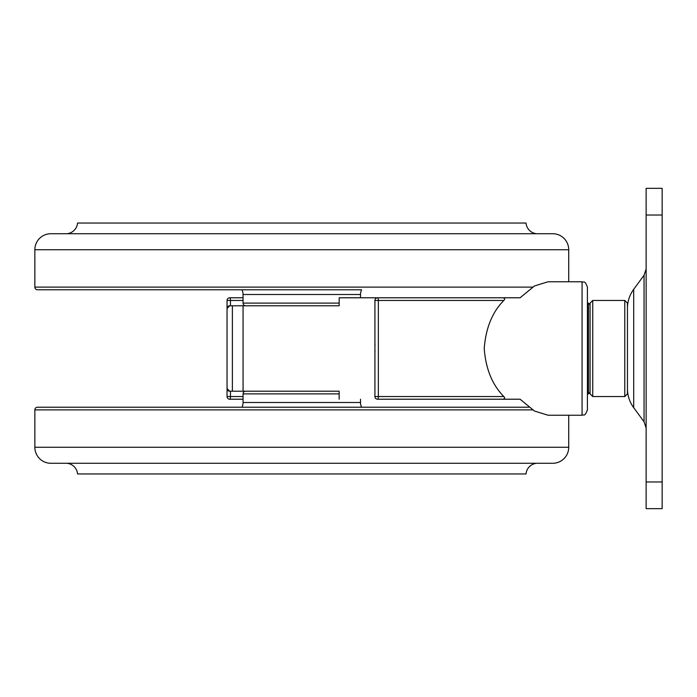 <?xml version="1.0" encoding="UTF-8"?>
<svg xmlns="http://www.w3.org/2000/svg" width="697" height="697" viewBox="0 0 697 697"><rect width="100%" height="100%" fill="white"/><g stroke="black" fill="none" stroke-linecap="round" stroke-linejoin="round"><path stroke-width="1.05" d="M587.405 348.5L587.405 409.897C584.522 417.59 583.685 414.035 582.073 415.238L582.073 281.762C583.685 282.965 584.522 279.41 587.405 287.103L587.405 348.5M503.835 300.451L378.358 300.451A2.666 0.767 -90 0 0 377.6 297.785L502.842 297.785C504.811 298.203 505.142 299.091 503.835 300.451C492.317 312.047 485.783 328.06 484.223 348.5C485.739 368.852 492.282 384.866 503.835 396.549C505.142 397.9 504.811 398.789 502.842 399.215L520.093 399.215L534.433 411.012L548.06 415.238L582.073 415.238M243.061 399.215L229.714 399.215A2.666 2.666 0 0 1 227.048 396.549L227.048 300.451L227.048 396.549L243.061 396.549M461.675 399.215L503.687 399.215M502.842 399.215L377.6 399.215A2.666 2.666 0 0 1 374.925 396.549L374.925 300.451A2.666 2.666 0 0 1 377.6 297.785L339.16 297.785L339.16 305.791L245.727 305.791A2.666 2.666 0 0 1 243.061 303.117L243.061 294.5L360.515 294.5A10.682 10.682 0 0 1 361.612 289.778L37.516 289.778A2.666 2.666 0 0 1 34.85 287.103L34.85 249.735A16.014 16.014 0 0 1 50.864 233.722L552.704 233.722A16.014 16.014 0 0 1 568.726 249.735L568.726 281.762M425.64 399.215L418.095 399.215M503.687 297.785L461.675 297.785M582.073 281.762L548.06 281.762L534.442 285.979L520.093 297.785L502.842 297.785M243.061 300.451L227.048 300.451A2.666 2.666 0 0 1 229.714 297.785L243.061 297.785M229.714 391.209L227.048 388.543A2.666 2.666 0 0 0 229.714 391.209L232.38 391.209L232.38 305.791L339.16 305.791M229.714 305.791A2.666 2.666 0 0 0 227.048 308.457L229.714 305.791L232.38 305.791M243.061 305.791L243.061 391.209L339.16 391.209L339.16 399.215M243.061 391.209L232.38 391.209M243.061 294.5A10.682 10.682 0 0 0 241.955 289.778L37.516 289.778M360.515 297.785L360.515 294.5M536.69 233.722A11.744 11.744 0 0 1 526.008 223.04L77.559 223.04A11.744 11.744 0 0 1 66.886 233.722M339.16 391.209L245.727 391.209A2.666 2.666 0 0 0 243.061 393.883L243.061 402.5L360.515 402.5A10.682 10.682 0 0 0 361.612 407.222L493.981 407.222M568.726 415.238L568.726 447.265A16.014 16.014 0 0 1 552.704 463.278L50.864 463.278A16.014 16.014 0 0 1 34.85 447.265L568.726 447.265M528.779 407.222L37.516 407.222A2.666 2.666 0 0 0 34.85 409.897L34.85 447.265M109.595 407.222L241.955 407.222A10.682 10.682 0 0 0 243.061 402.5M360.515 399.215L360.515 402.5M77.559 473.96L526.008 473.96L77.559 473.96A11.744 11.744 0 0 0 66.886 463.278M526.008 473.96A11.744 11.744 0 0 1 536.69 463.278M624.782 396.549L627.448 393.883L627.448 303.117L624.782 300.451L592.746 300.451L592.746 396.549L624.782 396.549L624.782 300.451M592.746 396.549L590.08 393.883L590.08 303.117L592.746 300.451M662.15 481.967L662.15 188.338L646.136 188.338L646.136 508.662L662.15 508.662L662.15 481.967L646.136 481.967M492.997 399.215L423.096 399.215M423.096 297.785L418.095 297.785M494.922 297.785L496.43 297.785M377.6 297.785A2.666 2.666 0 0 0 374.925 300.451L378.358 300.451L378.358 396.549L503.835 396.549M229.714 297.785A2.666 0.741 90 0 1 230.454 300.451L230.454 305.791M230.454 391.209L230.454 396.549A2.666 0.741 90 0 1 229.714 399.215M377.6 399.215A2.666 0.767 -90 0 0 378.358 396.549L374.925 396.549M243.061 303.117L339.16 303.117M34.85 287.103L532.578 287.103M34.85 249.735L568.726 249.735M243.061 393.883L339.16 393.883M34.85 409.897L532.578 409.897M627.448 308.309C627.5 301.313 629.583 294.979 633.695 289.307L633.695 407.693L644.054 421.755L644.054 275.245L646.136 268.911M590.08 392.28L588.477 393.883L588.477 303.117L587.405 303.117M662.15 215.033L646.136 215.033M375.064 352.002L374.925 351.166M374.925 345.834L375.064 344.998M588.477 393.883L587.405 393.883M633.695 407.693C629.583 402.021 627.5 395.687 627.448 388.691M633.695 289.307L644.054 275.245M588.477 303.117L590.08 304.72M644.054 421.755L646.136 428.089"/></g></svg>
